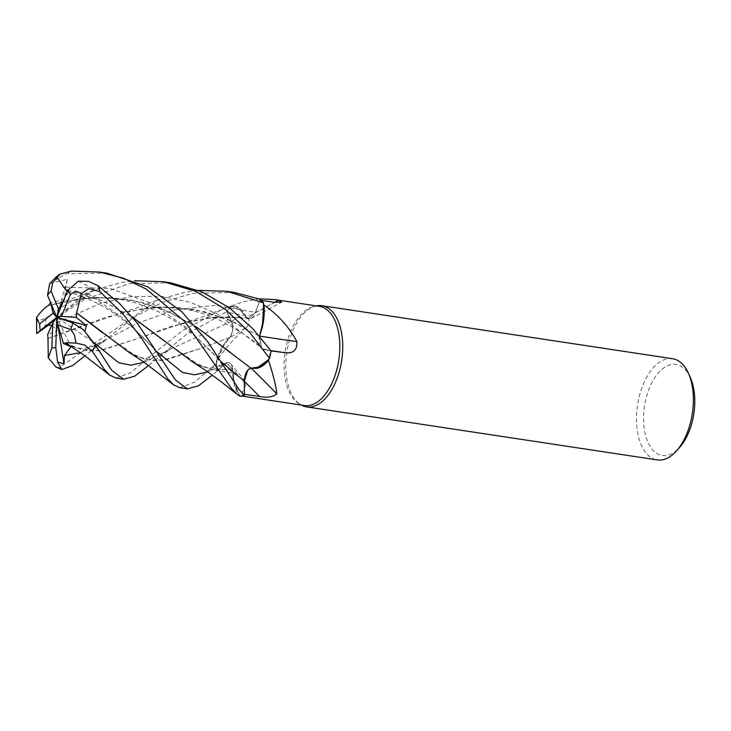 <?xml version="1.0" encoding="UTF-8"?>
<svg xmlns="http://www.w3.org/2000/svg" width="731" height="731" viewBox="0 0 731 731"><rect width="100%" height="100%" fill="white"/><g stroke="black" fill="none" stroke-linecap="round" stroke-linejoin="round"><path stroke-width="0.55" stroke-dasharray="3.65 2.74" d="M245.287 374.857L247.9 370.014M249.079 368.917L250.971 368.186M47.972 338.389L106.607 316.998L143.97 308.418L175.339 307.203L205.566 311.927L233.902 322.079L259.496 336.269L261.661 348.44L271.091 350.935A51.115 27.696 -81.4 0 1 269.529 358.482A51.115 27.696 -81.4 0 0 271.091 350.935L261.661 348.44L259.596 336.251M47.935 338.462L123.183 312.219L158.207 307.02L194.154 309.295L228.62 319.611L259.578 336.233M65.598 342.821L72.342 346.393L86.678 350.642L101.673 350.277L137.921 338.508L171.054 326.382L207.823 318.04L246.457 317.437L248.704 318.798L255.475 312.393L260.145 299.317A51.115 27.696 -81.4 0 1 263.48 302.954A51.115 27.696 -81.4 0 0 260.145 299.317L255.475 312.393L248.704 318.798L246.457 317.437L242.911 311.461A39.118 21.19 -81.4 0 0 231.709 305.823L243.496 301.757L259.158 298.888M65.635 342.949L82.009 349.911L98.959 350.761L137.775 338.572L186.716 321.896L216.12 317.026L246.448 317.546L237.886 307.413L230.356 306.435A51.115 27.696 -81.4 0 0 226.738 311.735L231.526 321.402C233.618 326.931 232.997 332.404 229.689 337.823M319.429 306.362A50.147 27.166 -81.4 0 0 312.923 306.792A50.147 27.166 -81.4 0 0 304.9 311.05A50.147 27.166 -81.4 0 0 284.268 359.095A50.147 27.166 -81.4 0 0 298.349 403.192A50.147 27.166 -81.4 0 0 304.434 405.531M261.378 300.432L259.852 300.213A50.147 27.166 -81.4 0 1 263.681 304.562M51.024 325.368L101.545 302.926L130.748 296.685L160.902 296.265L190.471 302.332L218.03 314.376L263.379 349.336L270.561 350.862A50.147 27.166 -81.4 0 1 268.679 359.634M316.313 305.887A51.17 27.723 -81.4 0 0 315.28 306.143A51.17 27.723 -81.4 0 0 307.093 310.483A51.17 27.723 -81.4 0 0 286.04 359.515A51.17 27.723 -81.4 0 0 300.404 404.508A51.17 27.723 -81.4 0 0 301.318 405.056M672.575 358.729A51.17 27.723 -81.4 0 0 657.754 363.508A51.17 27.723 -81.4 0 0 636.473 418.507A51.17 27.723 -81.4 0 0 657.279 459.918M690.338 377.552A46.053 24.945 -81.4 0 0 662.725 368.735A46.053 24.945 -81.4 0 0 644.395 429.645A46.053 24.945 -81.4 0 0 675.636 451.201A46.053 24.945 -81.4 0 0 679.812 447.189M259.66 336.105A865.979 371.796 -169.6 0 1 259.551 336.086A11.056 5.985 -81.4 0 0 263.379 349.464L270.561 350.862M259.551 336.086A39.118 21.19 -81.4 0 0 262.328 327.141M263.398 349.363L261.689 348.468L259.532 336.287M274.801 302.342A865.979 822.96 89.4 0 1 246.402 317.391A11.056 5.985 -81.4 0 0 251.099 318.506A11.056 5.985 -81.4 0 0 255.548 312.448L259.852 300.213M246.402 317.391A39.118 21.19 -81.4 0 0 242.911 311.461L231.325 306.28A50.147 27.166 -81.4 0 0 227.076 312.356L231.553 321.393C233.545 326.83 232.961 332.249 229.762 337.667C232.961 332.258 233.545 326.839 231.526 321.402L226.72 311.698L186.405 334.46L148.667 365.482M231.709 305.823A50.147 27.166 -81.4 0 0 231.325 306.28L237.886 307.413L246.521 317.318M80.501 352.644L137.455 323.321L174.526 309.99L215.069 305.348L255.475 312.393L248.759 318.807L246.511 317.446M229.781 337.749A39.118 21.19 -81.4 0 0 224.846 343.04A39.118 21.19 -81.4 0 0 216.266 361.699C224.216 349.455 234.45 337.859 246.959 326.921A865.979 303.109 3.7 0 1 229.781 337.749A11.056 5.985 -81.4 0 0 231.608 321.329L226.738 311.735A51.115 27.696 -81.4 0 1 230.356 306.435L230.302 306.444A51.17 27.723 -81.4 0 0 226.72 311.698M246.959 326.921C250.961 320.141 249.253 316.13 241.851 314.897L227.076 312.356M216.266 361.699A50.147 27.166 -81.4 0 0 216.321 362.412A50.147 27.166 -81.4 0 0 217.527 370.516L224.627 363.819A863.613 468.05 -42.5 0 1 232.54 373.102L217.527 370.516M102.724 332.897L136.048 356.034L150.705 360.319L166.074 359.789L201.427 348.239L229.799 337.539L224.846 343.04L215.928 364.111A51.115 27.696 -81.4 0 0 217.025 371.028L226.098 362.887L232.595 368.881L233.088 378.229A39.118 21.19 -81.4 0 0 238.991 395.398L241.842 396.065M245.908 384.68C242.326 392.967 240.024 396.54 238.991 395.398A50.147 27.166 -81.4 0 0 239.412 395.38L233.088 378.229A39.118 21.19 -81.4 0 1 232.65 369.036A865.979 469.339 -42.5 0 1 245.908 384.68L244.181 379.828L232.54 373.102M232.65 369.036A11.056 5.985 -81.4 0 0 230.521 363.663A11.056 5.985 -81.4 0 0 224.627 363.819M165.809 342.026L199.791 365.683L215.682 370.087L232.568 368.881L226.098 362.887L217.025 371.028L226.126 362.878L232.595 368.881M251.318 368.278A865.979 426.886 -125.7 0 0 251.044 368.013A11.056 5.985 -81.4 0 0 244.264 381.207L244.437 395.252A51.115 27.696 -81.4 0 1 240.143 396.284L239.412 395.38A50.147 27.166 -81.4 0 0 244.41 394.32M251.044 368.013A39.118 21.19 -81.4 0 0 256.252 368.406M129.149 352.452L145.167 359.405L161.679 360.511L201.29 348.294L229.753 337.558L221.438 348.568L215.928 364.111L221.429 348.586L229.799 337.539M244.309 381.189L245.25 374.985M192.765 362.037L212.081 369.731L232.513 368.991L234.404 384.771L240.143 396.284L234.413 384.789L232.549 368.981M107.155 273.22L67.142 273.696L65.589 273.997L49.918 283.262M56.04 367.072L59.065 367.574L158.581 299.673L185.4 292.08L198.339 290.362M234.496 292.482L192.929 293.222L162.666 302.223L134.815 316.678L84.96 355.842M36.714 317.373L38.569 320.9L46.053 317.976L68.842 302.68L95.14 289.933L121.657 282.449L134.668 280.731M170.826 282.851L129.25 283.591L83.517 299.902L45.404 325.578L37.72 332.797M51.691 325.469L57.566 330.567L47.679 334.496M179.789 387.713L194.656 382.158L215.928 364.111A51.115 27.696 -81.4 0 0 217.025 371.028L212.374 375.14M83.325 329.681L92.581 341.66L87.51 335.977L84.924 331.253M49.653 283.601L67.343 279.279L65.68 287.228L64.648 299.436L50.613 302.68M250.907 368.058L230.164 352.168M196.072 326.803L170.168 312.429L141.439 302.177L110.966 297.535L80.355 298.769L48.164 305.741M48.264 305.64L59.595 302.579L94.61 297.389L130.547 299.683L164.996 310.017L195.908 326.611M78.4 281.188L94.674 289.439L82.53 296.759L67.225 291.413M67.663 290.326L101.828 300.733L132.32 317.126M240.179 396.33L240.143 396.284A51.115 27.696 -81.4 0 0 244.437 395.252M67.718 290.207L101.664 300.542L132.165 316.934M255.512 312.402L260.163 299.271M116.101 378.082L130.685 372.7L152.048 354.727L182.796 330.513L222.242 309.341L230.302 306.444M94.674 289.439L56.762 317.355L64.648 299.436M58.005 325.368L56.762 317.355L82.439 296.338M68.285 292.071L63.825 299.847M67.343 279.279L56.762 317.355L70.98 346.704M215.91 364.202A51.17 27.723 -81.4 0 0 216.997 371.056M92.581 341.66L56.762 317.355L57.566 330.567M263.379 349.464A863.613 370.791 -169.6 0 0 270.863 350.606M255.548 312.448A863.613 820.721 89.4 0 0 274.628 302.323M231.608 321.329A863.613 302.287 3.7 0 0 241.851 314.897M231.526 321.402L170.314 349.162C161.597 353.987 155.018 356.792 150.568 357.578C141.092 359.003 139.731 357.194 136.048 356.034M207.832 371.905L224.645 363.919M71.346 271.082A51.17 27.723 -81.4 0 0 67.142 273.696M87.51 335.977L93.742 342.455M144.162 362.274L170.314 349.162L154.753 360.173M65.68 287.228L110.171 288.462L152.048 303.484L187.438 328.301L221.182 361.79M88.232 293.78L123.621 318.57L157.467 352.123M72.342 346.393C78.244 349.071 84.549 349.19 91.274 346.741C94.664 345.662 99.699 343.305 106.37 339.659L91.092 350.542M59.065 367.574A51.17 27.723 -81.4 0 0 62.866 369.658M46.053 317.976A51.17 27.723 -81.4 0 0 45.404 325.578M312.923 306.792L315.28 306.143M251.099 318.506L281.627 302.214M230.521 363.663L244.181 379.828M143.97 308.418C160.893 306.453 172.379 306.7 189.896 310.108C200.312 312.411 209.76 315.545 218.24 319.502C239.064 330.311 253.538 339.961 261.661 348.44L261.689 348.468M226.098 362.887L226.126 362.878C212.63 368.789 208.28 369.027 199.782 365.683M207.823 318.04L228.346 316.861L248.759 318.807M298.349 403.192L300.404 404.508M123.183 312.219L137.693 307.669L158.581 299.673M87.565 336.032L98.904 350.679M215.024 355.403L201.098 341.615L189.292 331.454C182.905 325.871 172.744 319.337 158.791 311.863L137.062 303.264L121.876 299.628C105.2 297.188 91.366 296.896 80.355 298.769M59.595 302.579L69.381 299.673L95.14 289.933M226.647 370.544L215.033 355.403M82.539 296.759C97.451 302.561 111.094 310.364 123.448 320.151C130.52 325.606 137.867 332.139 145.478 339.741L151.216 345.644L163.059 361.05M222.242 309.341L202.058 317.071L186.716 321.896"/><path stroke-width="1.1" d="M247.9 370.014L248.759 369.173M195.908 326.611L250.943 368.168L260.446 366.916L268.679 359.634A50.147 27.166 -81.4 0 1 268.487 360.356C273.367 375.149 276.117 386.279 276.747 393.744L276.464 394.411M198.339 290.362L226.884 291.331L263.471 302.872L263.58 319.648L259.569 336.214L263.58 319.666L263.69 304.562A50.147 27.166 -81.4 0 0 263.681 304.562M241.842 396.065L304.434 405.531A50.147 27.166 -81.4 0 0 318.963 400.844A50.147 27.166 -81.4 0 0 339.814 346.951A50.147 27.166 -81.4 0 0 319.429 306.362L273.979 299.491L278.447 300.304L281.627 302.214L274.628 302.323L261.378 300.432M259.158 298.888L273.979 299.491M263.982 305.001A50.147 27.166 -81.4 0 0 263.69 304.562L262.328 327.141A39.118 21.19 -81.4 0 0 263.982 305.001C278.173 314.842 289.129 327.049 296.859 341.596C297.325 349.82 293.56 353.539 285.565 352.753L270.561 350.862M301.318 405.056A51.17 27.723 -81.4 0 0 306.618 406.893A51.17 27.723 -81.4 0 0 321.448 402.114A51.17 27.723 -81.4 0 0 342.729 347.115A51.17 27.723 -81.4 0 0 321.923 305.704A51.17 27.723 -81.4 0 0 316.313 305.887M306.618 406.893L657.279 459.918A51.17 27.723 -81.4 0 0 672.1 455.139A51.17 27.723 -81.4 0 0 676.742 450.68A51.17 27.723 -81.4 0 0 688.438 373.303A51.17 27.723 -81.4 0 0 672.575 358.729L321.923 305.704M676.742 450.68L679.812 447.189A46.053 24.945 -81.4 0 0 690.338 377.552L688.438 373.303M259.66 336.105A865.979 371.796 -169.6 0 0 296.859 341.596M259.578 336.233L262.328 327.141M274.801 302.342A865.979 822.96 89.4 0 0 278.447 300.304M251.318 368.278A865.979 426.886 -125.7 0 1 276.747 393.744C273.257 397.024 267.528 397.947 259.56 396.504L244.41 394.32L244.328 381.198C244.748 373.888 247.023 369.502 251.135 368.04M134.668 280.731L163.177 281.7L195.579 291.276L225.066 309.158L250.029 332.888L269.575 358.428L260.464 366.907L250.943 368.159L256.252 368.406A39.118 21.19 -81.4 0 0 268.487 360.356M256.252 368.406L268.679 359.634M244.437 395.252L244.309 381.189L244.437 395.307L239.192 389.669L208.097 342.218L181.882 311.826L147.689 286.79L107.155 273.22L99.498 272.069L123.493 278.219L146.118 289.028L184.842 321.576L231.526 388.517L237.283 394.466L240.179 396.33A51.17 27.723 -81.4 0 0 244.437 395.307M65.854 290.116L57.283 277.469L59.887 274.162L56.735 276.409L49.653 283.601L47.533 295.306L56.762 317.355L53.116 313.233L50.658 302.78M63.825 299.847L58.544 309.039L51.06 291.084L52.678 282.924L57.283 277.469M263.471 302.872A51.17 27.723 -81.4 0 0 260.163 299.271L234.496 292.482L226.884 291.331M269.575 358.428A51.17 27.723 -81.4 0 0 271.11 350.944L252.533 328.447L229.36 307.788L201.738 291.779L170.826 282.851L163.177 281.7M148.667 365.482L134.586 376.255L123.63 379.225L111.788 370.407L95.395 345.014L83.325 329.681L72.671 322.846L56.762 317.355L58.544 309.039M65.562 342.711L75.96 343.077L84.494 344.986L92.389 351.328L104.195 369.256L109.796 375.167L116.101 378.082L123.63 379.225M59.887 274.162L71.346 271.082L99.498 272.069M212.374 375.14L198.375 385.849L187.355 388.855L175.504 380.038L137.154 323.047L119.381 303.338L98.036 285.711L88.542 281.353L78.4 281.188L67.572 290.554L56.762 317.355L57.904 325.048L70.825 329.553L74.471 335.017L75.96 343.077M76.591 312.923L81.534 293.35L89.008 288.617L99.983 291.696L123.484 314.558L142.253 339.202L167.856 378.886L173.603 384.871L179.789 387.713L187.355 388.855M250.815 368.077L247.699 370.251L244.328 381.198M47.999 338.307L48.255 357.925L56.04 367.072L61.888 369.566L57.612 362.064L63.972 363.773L64.511 355.494L70.98 346.704L63.515 343.597M53.116 313.233L39.693 323.897A30.702 16.63 -81.4 0 0 40.242 330.531L36.806 333.583L48.374 325.213L51.691 325.469M57.612 362.064L55.775 347.545L56.762 317.355L52.723 323.12L47.679 334.496L47.972 338.38M76.782 312.923L129.149 352.452L143.084 361.516L173.594 384.871M84.924 331.253L86.349 325.56L76.252 317.373L76.682 312.923L102.724 332.897M230.283 352.269L196.072 326.803M50.613 302.68L48.164 305.741M48.145 305.677C44.271 307.998 40.351 312.064 36.376 317.866M67.225 291.413L65.909 290.006L67.663 290.326M132.32 317.126L165.809 342.026M65.973 289.896L67.718 290.207M132.165 316.934L192.765 362.037L206.782 371.174L220.086 380.933L237.283 394.466M84.96 355.842L72.698 365.5L61.888 369.566M57.904 325.048L63.515 343.588L65.598 342.821M52.723 323.12L51.901 347.673L48.255 357.925M76.252 317.373L61.495 316.34L70.304 294.575L75.558 291.093L81.534 293.35M39.693 323.897L36.55 318.78L36.714 317.373M63.972 363.773L58.005 325.368M40.242 330.531L56.762 317.355L86.349 325.56M48.374 325.213L56.762 317.355L61.495 316.34M270.863 350.606A863.613 370.791 -169.6 0 0 285.565 352.753M244.328 381.271A863.613 425.716 -125.7 0 1 259.56 396.504M51.06 291.084A30.702 16.63 -81.4 0 0 47.533 295.306M92.389 351.328A51.17 27.723 -81.4 0 0 95.395 345.014M99.983 291.696A51.17 27.723 -81.4 0 0 98.036 285.711M93.742 342.455L118.751 362.768L130.822 365.18L144.162 362.274M221.182 361.79L244.309 381.189M157.467 352.123L182.439 372.408L194.501 374.811L207.832 371.905M64.511 355.494L80.501 352.644M70.304 294.575A30.702 16.63 -81.4 0 0 67.572 290.554M51.901 347.673A30.702 16.63 -81.4 0 0 55.775 347.545M70.825 329.553A30.702 16.63 -81.4 0 0 72.671 322.846M98.904 350.679L99.562 351.739M109.796 375.167L83.891 355.065L65.671 342.967M36.669 333.601L36.55 318.78"/></g></svg>

